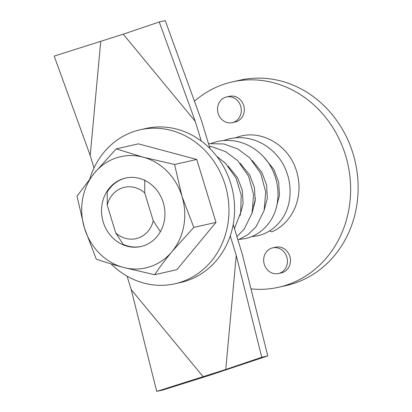 <?xml version="1.0" encoding="UTF-8"?>
<svg xmlns="http://www.w3.org/2000/svg" width="412" height="412" viewBox="0 0 412 412"><rect width="100%" height="100%" fill="white"/><g stroke="black" fill="none" stroke-linecap="round" stroke-linejoin="round"><path stroke-width="0.62" d="M107.228 205.166L115.726 232.965A26.317 23.649 -102.8 0 0 153.243 220.775L144.746 192.976A26.317 23.649 -102.8 0 0 107.228 205.166L107.223 192.043A35.087 31.533 77.2 0 1 125.856 177.994M253.406 206.237A35.087 31.533 -102.8 0 0 255.409 198.033M240.67 214.08L240.356 214.152M141.368 246.422A35.087 31.533 77.2 0 1 123.229 244.393L115.726 232.965M144.746 192.976L144.741 179.853M160.386 231.693L153.243 220.775M286.803 257.042A13.158 11.824 -102.8 0 0 272.641 247.87A13.158 11.824 -102.8 0 0 264.293 264.355A13.158 11.824 -102.8 0 0 278.455 273.532A13.158 11.824 -102.8 0 0 286.803 257.042M278.455 273.532L281.458 272.852A13.158 11.824 -102.8 0 0 289.806 256.362A13.158 11.824 -102.8 0 0 275.638 247.19L272.641 247.87M218.159 113.47A13.158 11.824 77.2 0 1 226.507 96.98A13.158 11.824 77.2 0 1 240.675 106.157A13.158 11.824 77.2 0 1 232.327 122.642A13.158 11.824 77.2 0 1 218.159 113.47M232.327 122.642L235.324 121.962A13.158 11.824 -102.8 0 0 243.672 105.477A13.158 11.824 -102.8 0 0 229.51 96.3L226.507 96.98M194.449 101.198A105.256 94.605 77.2 0 1 232.208 81.926A105.256 94.605 77.2 0 1 345.529 155.319A105.256 94.605 77.2 0 1 278.754 287.226A105.256 94.605 77.2 0 1 250.97 288.879M232.208 81.926L239.712 80.227A105.256 94.605 77.2 0 1 353.027 153.619A105.256 94.605 77.2 0 1 286.252 285.526L278.754 287.226M209.991 148.567L201.257 120L165.253 20.6L159.253 21.96L123.234 34.181L54.204 56.094L90.207 155.494L94.008 167.936M156.715 391.4L225.745 369.487L261.769 357.266L267.769 355.906L209.234 375.44L162.714 390.04L156.715 391.4L131.212 289.621L127.102 276.169M159.253 21.96L195.257 121.36L201.262 141.002M230.257 235.844L236.261 255.486L261.769 357.266M267.769 355.906L242.261 254.122L233.202 224.488M123.234 34.181L195.257 121.36M100.724 41.494L90.207 155.494M203.234 376.8L131.212 289.621M225.745 369.487L236.261 255.486M236.952 137.721A5.263 2.297 -108 0 1 237.657 137.078C260.235 128.894 288.57 144.37 296.439 170.774C300.497 184.195 299.776 197.075 294.276 209.425C288.282 221.898 279.192 228.789 271.832 231.827L269.587 230.905M89.857 178.674A78.944 70.952 77.2 0 1 140.157 129.775A78.944 70.952 77.2 0 1 225.143 184.823A78.944 70.952 77.2 0 1 175.064 283.755A78.944 70.952 77.2 0 1 111.101 263.932M140.157 129.775L145.781 128.503A78.944 70.952 77.2 0 1 230.766 183.546A78.944 70.952 77.2 0 1 180.688 282.478L175.064 283.755M103.221 222.042A35.087 31.533 -102.8 0 0 140.992 246.51A35.087 31.533 -102.8 0 0 163.25 202.539A35.087 31.533 -102.8 0 0 125.48 178.077A35.087 31.533 -102.8 0 0 103.221 222.042M196.766 159.459L138.375 143.85L116.179 148.881L143.196 157.178L174.57 164.491L196.766 159.459L216.001 222.377L193.805 227.409L182.011 196.442A57.016 51.242 77.2 0 1 172.051 251.557A57.016 51.242 77.2 0 1 123.276 267.403A57.016 51.242 77.2 0 1 84.46 228.14A57.016 51.242 77.2 0 1 94.42 173.03A57.016 51.242 77.2 0 1 143.196 157.178A57.016 51.242 -102.8 0 1 182.011 196.442L174.57 164.491M193.805 227.409L172.051 251.557C165.433 259.606 159.629 267.326 154.649 274.716L176.846 269.68L216.001 222.377M154.649 274.716L123.276 267.403C113.377 264.725 104.37 261.96 96.254 259.102L84.46 228.14L77.018 196.189L94.42 173.03L116.179 148.881M251.567 236.658L257.732 235.782C266.894 233.609 274.48 228.675 280.484 220.981C295.461 202.426 292.664 170.218 274.026 152.388C266.626 145.07 257.984 140.435 248.106 138.473C241.808 137.289 235.566 137.392 229.371 138.782L223.412 140.569M239.449 239.408L245.619 238.527C254.781 236.354 262.367 231.426 268.372 223.731C283.343 205.171 280.546 172.963 261.914 155.133C254.508 147.82 245.871 143.18 235.994 141.218C229.695 140.034 223.448 140.137 217.258 141.527L211.294 143.314M237.94 239.985L247.983 234.619L256.254 226.476L264.138 210.439L265.714 191.904L260.729 173.509L249.796 157.878L237.765 148.912L223.876 143.968L208.487 143.644M236.9 236.576L244.141 229.221L252.02 213.184L253.601 194.649L248.611 176.259L237.683 160.629L225.652 151.662L211.763 146.713L209.301 146.312M234.433 228.511L240.67 212.726L241.231 195.144L236.004 177.969L225.565 163.373L216.763 156.297M276.267 207.643L279.465 195.37L278.667 182.109L273.856 169.404L264.37 157.76M264.149 210.393L267.347 198.115L266.554 184.854L261.738 172.149L252.252 160.505M252.036 213.138L255.234 200.86L254.441 187.604L249.626 174.899L240.139 163.255M239.918 215.883L243.116 203.61L242.323 190.349L237.508 177.644L228.027 166M237.662 137.078L235.525 137.824"/></g></svg>
